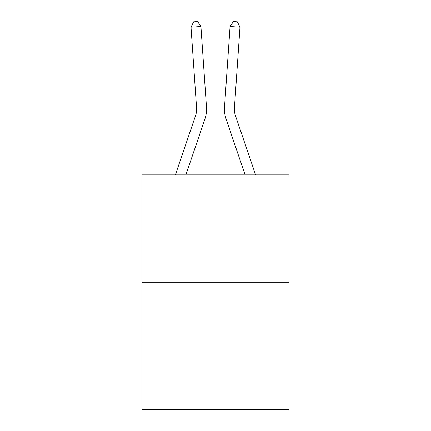 <?xml version="1.0" encoding="UTF-8"?>
<svg xmlns="http://www.w3.org/2000/svg" width="431" height="431" viewBox="0 0 431 431"><rect width="100%" height="100%" fill="white"/><g stroke="black" fill="none" stroke-linecap="round" stroke-linejoin="round"><path stroke-width="0.65" d="M289.05 282.23L289.05 174.884L141.95 174.884L141.95 409.45L289.05 409.45L289.05 282.23L141.95 282.23M206.487 107.157L200.921 26.501L206.487 107.157A29.82 29.82 0 0 1 204.962 118.816L185.874 174.884M255.626 174.884L235.445 115.616A19.88 19.88 0 0 1 234.432 107.842L239.992 27.185L230.079 26.501L224.513 107.157A29.82 29.82 0 0 0 226.038 118.816L245.126 174.884M175.374 174.884L195.555 115.616A19.88 19.88 0 0 0 196.568 107.842L191.008 27.185L193.627 21.825L197.592 21.55L200.921 26.501L191.008 27.185M195.555 115.616A19.88 19.88 0 0 0 196.568 107.842A19.88 19.88 0 0 1 195.555 115.616A19.88 19.88 0 0 0 196.568 107.842A19.88 19.88 0 0 1 195.555 115.616A19.88 19.88 0 0 0 196.568 107.842A19.88 19.88 0 0 1 195.555 115.616A19.88 19.88 0 0 0 196.568 107.842A19.88 19.88 0 0 1 195.555 115.616A19.88 19.88 0 0 0 196.568 107.842A19.88 19.88 0 0 1 195.555 115.616A19.88 19.88 0 0 0 196.568 107.842A19.88 19.88 0 0 1 195.555 115.616A19.88 19.88 0 0 0 196.568 107.842A19.88 19.88 0 0 1 195.555 115.616A19.88 19.88 0 0 0 196.568 107.842A19.88 19.88 0 0 1 195.555 115.616A19.88 19.88 0 0 0 196.568 107.842A19.88 19.88 0 0 1 195.555 115.616A19.88 19.88 0 0 0 196.568 107.842A19.88 19.88 0 0 1 195.555 115.616A19.88 19.88 0 0 0 196.568 107.842A19.88 19.88 0 0 1 195.555 115.616A19.88 19.88 0 0 0 196.568 107.842A19.88 19.88 0 0 1 195.555 115.616A19.88 19.88 0 0 0 196.568 107.842A19.88 19.88 0 0 1 195.555 115.616A19.88 19.88 0 0 0 196.568 107.842A19.88 19.88 0 0 1 195.555 115.616A19.88 19.88 0 0 0 196.568 107.842A19.88 19.88 0 0 1 195.555 115.616A19.88 19.88 0 0 0 196.568 107.842A19.88 19.88 0 0 1 195.555 115.616A19.88 19.88 0 0 0 196.568 107.842A19.88 19.88 0 0 1 195.555 115.616A19.88 19.88 0 0 0 196.568 107.842A19.88 19.88 0 0 1 195.555 115.616A19.88 19.88 0 0 0 196.568 107.842A19.88 19.88 0 0 1 195.555 115.616A19.88 19.88 0 0 0 196.568 107.842A19.88 19.88 0 0 1 195.555 115.616A19.88 19.88 0 0 0 196.568 107.842A19.88 19.88 0 0 1 195.555 115.616A19.88 19.88 0 0 0 196.568 107.842A19.88 19.88 0 0 1 195.555 115.616A19.88 19.88 0 0 0 196.568 107.842A19.88 19.88 0 0 1 195.555 115.616A19.88 19.88 0 0 0 196.568 107.842A19.88 19.88 0 0 1 195.555 115.616A19.88 19.88 0 0 0 196.568 107.842A19.88 19.88 0 0 1 195.555 115.616A19.88 19.88 0 0 0 196.568 107.842A19.88 19.88 0 0 1 195.555 115.616A19.88 19.88 0 0 0 196.568 107.842A19.88 19.88 0 0 1 195.555 115.616M239.992 27.185L237.373 21.825L233.408 21.55L230.079 26.501L224.513 107.157M235.445 115.616A19.88 19.88 0 0 1 234.432 107.842A19.88 19.88 0 0 0 235.445 115.616A19.88 19.88 0 0 1 234.432 107.842A19.88 19.88 0 0 0 235.445 115.616A19.88 19.88 0 0 1 234.432 107.842A19.88 19.88 0 0 0 235.445 115.616A19.88 19.88 0 0 1 234.432 107.842A19.88 19.88 0 0 0 235.445 115.616A19.88 19.88 0 0 1 234.432 107.842A19.88 19.88 0 0 0 235.445 115.616A19.88 19.88 0 0 1 234.432 107.842A19.88 19.88 0 0 0 235.445 115.616A19.88 19.88 0 0 1 234.432 107.842A19.88 19.88 0 0 0 235.445 115.616A19.88 19.88 0 0 1 234.432 107.842A19.88 19.88 0 0 0 235.445 115.616A19.88 19.88 0 0 1 234.432 107.842A19.88 19.88 0 0 0 235.445 115.616A19.88 19.88 0 0 1 234.432 107.842A19.88 19.88 0 0 0 235.445 115.616A19.88 19.88 0 0 1 234.432 107.842A19.88 19.88 0 0 0 235.445 115.616A19.88 19.88 0 0 1 234.432 107.842A19.88 19.88 0 0 0 235.445 115.616A19.88 19.88 0 0 1 234.432 107.842A19.88 19.88 0 0 0 235.445 115.616A19.88 19.88 0 0 1 234.432 107.842A19.88 19.88 0 0 0 235.445 115.616A19.88 19.88 0 0 1 234.432 107.842A19.88 19.88 0 0 0 235.445 115.616A19.88 19.88 0 0 1 234.432 107.842A19.88 19.88 0 0 0 235.445 115.616A19.88 19.88 0 0 1 234.432 107.842A19.88 19.88 0 0 0 235.445 115.616A19.88 19.88 0 0 1 234.432 107.842A19.88 19.88 0 0 0 235.445 115.616A19.88 19.88 0 0 1 234.432 107.842A19.88 19.88 0 0 0 235.445 115.616A19.88 19.88 0 0 1 234.432 107.842A19.88 19.88 0 0 0 235.445 115.616A19.88 19.88 0 0 1 234.432 107.842A19.88 19.88 0 0 0 235.445 115.616A19.88 19.88 0 0 1 234.432 107.842A19.88 19.88 0 0 0 235.445 115.616A19.88 19.88 0 0 1 234.432 107.842A19.88 19.88 0 0 0 235.445 115.616A19.88 19.88 0 0 1 234.432 107.842A19.88 19.88 0 0 0 235.445 115.616A19.88 19.88 0 0 1 234.432 107.842A19.88 19.88 0 0 0 235.445 115.616A19.88 19.88 0 0 1 234.432 107.842A19.88 19.88 0 0 0 235.445 115.616A19.88 19.88 0 0 1 234.432 107.842A19.88 19.88 0 0 0 235.445 115.616"/></g></svg>
